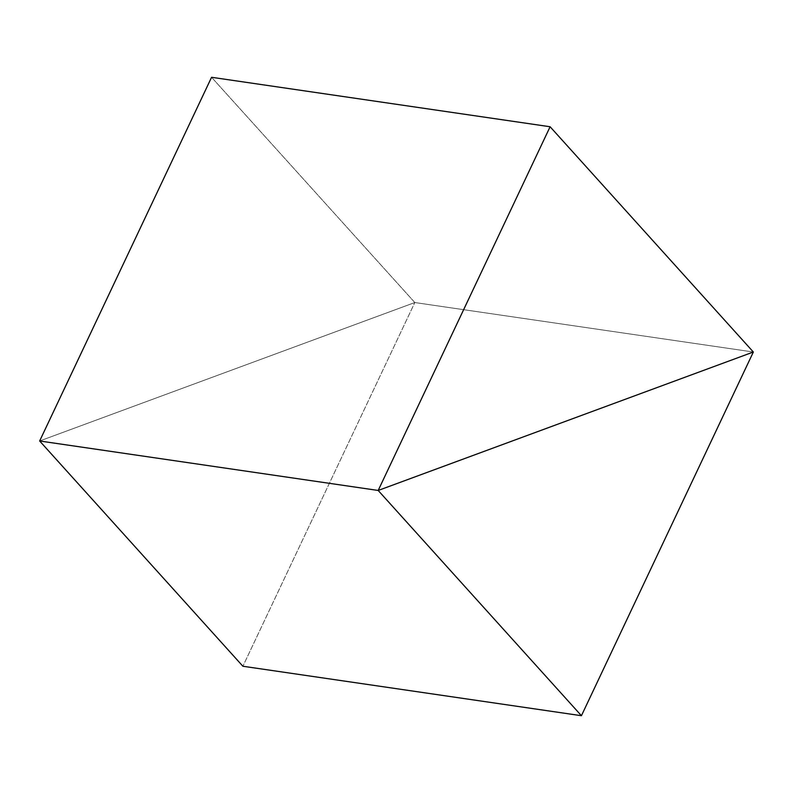 <?xml version="1.0" encoding="UTF-8"?>
<svg xmlns="http://www.w3.org/2000/svg" width="793" height="793" viewBox="0 0 793 793"><rect width="100%" height="100%" fill="white"/><g stroke="black" fill="none" stroke-linecap="round" stroke-linejoin="round"><path stroke-width="0.59" stroke-dasharray="3.96 2.97" d="M211.572 77.288L414.818 302.539L753.35 352.013L414.818 302.539L753.35 352.013L414.818 302.539L39.65 440.987L414.818 302.539L242.896 666.249L414.818 302.539L211.572 77.288M39.65 440.987L414.818 302.539L39.65 440.987"/><path stroke-width="1.19" d="M378.182 490.461L550.104 126.751L211.572 77.288L39.65 440.987L378.182 490.461L39.65 440.987L211.572 77.288L550.104 126.751L753.35 352.013L550.104 126.751L378.182 490.461L39.65 440.987L242.896 666.249L581.428 715.712L753.35 352.013L378.182 490.461L39.65 440.987L242.896 666.249L581.428 715.712L378.182 490.461L753.35 352.013L378.182 490.461L753.35 352.013L581.428 715.712L378.182 490.461"/></g></svg>
